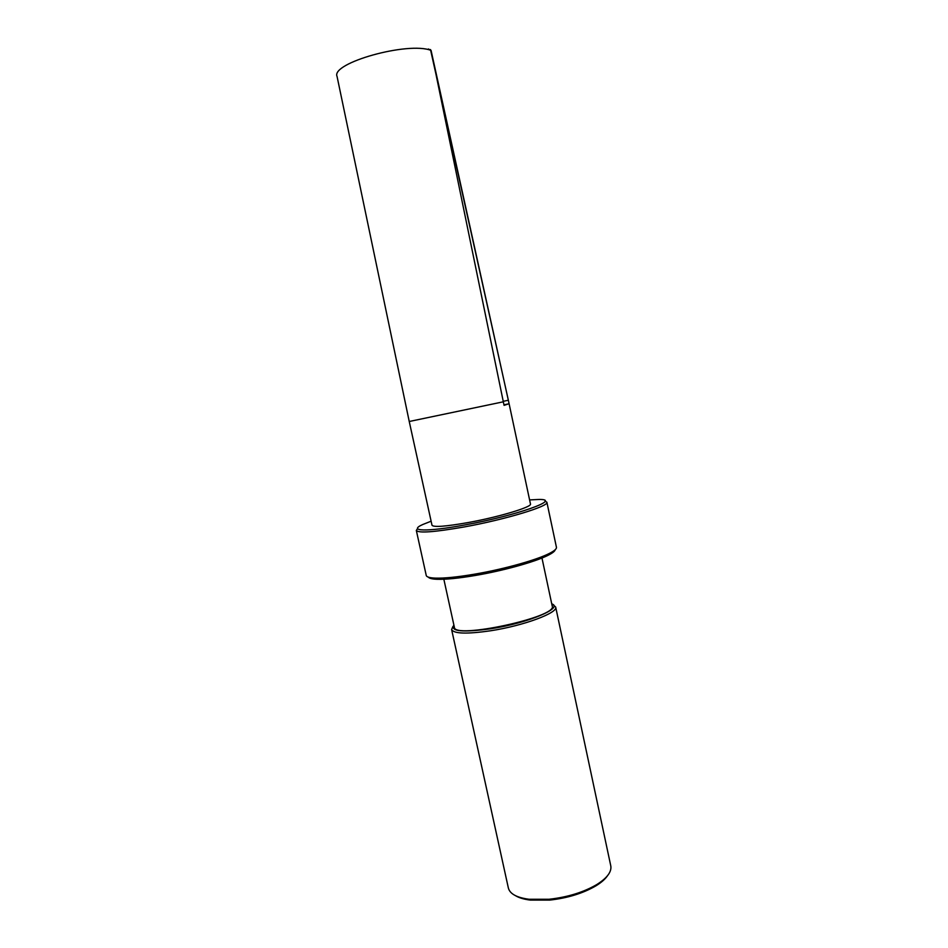 <?xml version="1.0" encoding="UTF-8"?>
<svg xmlns="http://www.w3.org/2000/svg" width="948" height="948" viewBox="0 0 948 948"><rect width="100%" height="100%" fill="white"/><g stroke="black" fill="none" stroke-linecap="round" stroke-linejoin="round"><path stroke-width="1.42" d="M551.736 603.84C563.965 607.893 527.953 623.109 490.839 628.749C462.458 632.636 450.134 631.392 453.879 625.005M452.895 626.581L451.615 629.531C453.819 633.797 466.878 634.2 490.791 630.74C523.663 625.727 558.325 612.775 555.67 607.028L553.288 604.883M541.972 558.016L552.222 606.116C557.886 616.97 453.701 639.497 454.376 627.268L443.842 579.228M555.67 607.028L610.785 865.891C611.815 871.84 607.087 878.097 596.576 884.674C583.316 892.352 567.485 897.211 549.093 899.261L529.055 899.273C516.779 897.626 509.87 893.881 508.365 888.027L451.615 629.531M529.6 499.916L538.428 499.478C563.705 498.778 516.719 515.629 464.271 525.05C426.493 532.077 407.344 531.271 422.891 524.457L431.115 521.21M417.57 528.605L416.326 530.442C418.459 533.321 434.409 532.16 464.188 526.958C505.438 519.54 549.603 506.078 546.878 502.215L544.993 501.065M546.878 502.215L556.44 547.304C556.749 548.856 554.39 550.895 549.354 553.442C536.521 560.043 503.483 569.274 474.462 574.192C457.339 577.095 444.257 578.399 435.227 578.114C429.598 577.877 426.6 576.988 426.245 575.46L416.326 530.442M430.487 49.545L508.341 400.175L530.465 503.981C532.421 506.896 499.146 516.968 468.265 522.538C445.773 526.495 433.698 527.408 432.004 525.263L409.24 421.493L503.329 401.81L431.067 50.422L428.401 48.976M428.366 577.154C429.243 578.363 432.098 579.074 436.957 579.275C445.785 579.572 458.548 578.304 475.232 575.483C503.53 570.696 535.727 561.678 548.264 555.208C552.601 553.016 554.912 551.191 555.208 549.733M515.499 895.682C519.054 897.851 524.007 899.32 530.323 900.09L549.757 900.09C567.568 898.1 582.902 893.383 595.759 885.942C601.198 882.635 605.097 879.246 607.443 875.81M503.969 404.808L509.088 403.741L508.341 400.257L503.222 401.324L508.341 400.257L431.079 50.457M503.329 401.81L504.075 405.353L509.088 403.741M409.24 421.493L337.061 76.48C330.591 63.042 408.007 41.262 431.067 50.422M548.264 555.208L549.354 553.442M436.957 579.275L435.227 578.114M595.759 885.942L596.576 884.674M530.323 900.09L529.055 899.273"/></g></svg>
